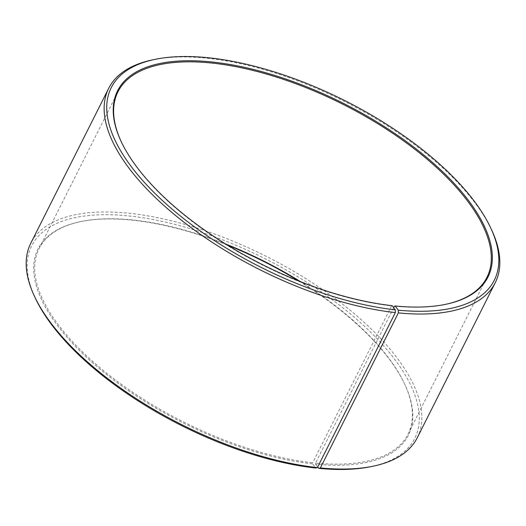 <?xml version="1.0" encoding="UTF-8"?>
<svg xmlns="http://www.w3.org/2000/svg" width="526" height="526" viewBox="0 0 526 526"><rect width="100%" height="100%" fill="white"/><g stroke="black" fill="none" stroke-linecap="round" stroke-linejoin="round"><path stroke-width="0.39" stroke-dasharray="2.63 1.97" d="M225.615 243.998A206.508 89.88 26.7 0 0 131.539 219.842A206.508 89.88 26.7 0 0 81.563 221.42A206.508 89.88 26.7 0 0 39.049 248.673A206.508 89.88 26.7 0 0 109.625 375.531A206.508 89.88 26.7 0 0 312.648 462.781L312.668 463.873L315.718 468.035M121.256 141.731A206.508 89.88 26.7 0 0 121.44 142.132A206.508 89.88 26.7 0 0 391.568 305.856L312.648 462.781M392.225 305.685L391.568 305.856M491.626 229.915A216.344 94.161 26.7 0 0 205.607 58.077A216.344 94.161 26.7 0 0 153.25 59.727M417.289 437.717A216.344 94.161 26.7 0 0 341.972 303.739A216.344 94.161 26.7 0 0 127.634 213.102A216.344 94.161 26.7 0 0 30.745 243.308M370.606 466.707A214.371 93.299 26.7 0 0 375.689 337.278A214.371 93.299 26.7 0 0 127.713 215.838A214.371 93.299 26.7 0 0 35.301 298.071M227.363 245.077A207.297 90.222 26.7 0 0 130.869 220.013A207.297 90.222 26.7 0 0 80.702 221.597A207.297 90.222 26.7 0 0 74.751 345.681A207.297 90.222 26.7 0 0 312.668 463.873M393.691 307.684L315.534 463.084A206.508 89.88 26.7 0 0 408.025 434.246A206.508 89.88 26.7 0 0 404.56 383.868A206.508 89.88 26.7 0 0 300.543 281.686M315.534 463.084L315.567 464.175A207.297 90.222 26.7 0 0 404.928 384.664A207.297 90.222 26.7 0 0 298.636 280.923M315.567 464.175L317.684 466.976M394.461 306.158A206.508 89.88 26.7 0 0 444.437 304.58A206.508 89.88 26.7 0 0 444.865 304.495M39.049 248.673L117.975 91.754M121.44 142.132L121.072 141.336M81.563 221.42L80.702 221.597M404.56 383.868L404.928 384.664M444.437 304.58L445.298 304.403M408.025 434.246L486.951 277.327"/><path stroke-width="0.79" d="M444.865 304.495A206.508 89.88 26.7 0 0 486.951 277.327A206.508 89.88 26.7 0 0 415.053 149.437A206.508 89.88 26.7 0 0 210.466 62.916A206.508 89.88 26.7 0 0 117.975 91.754A206.508 89.88 26.7 0 0 121.256 141.731M317.684 466.976L318.723 468.35L320.393 467.923L398.366 312.898L398.287 310.162L395.131 305.987A207.297 90.222 26.7 0 0 445.298 304.403A207.297 90.222 26.7 0 0 450.217 179.248A207.297 90.222 26.7 0 0 210.433 61.825A207.297 90.222 26.7 0 0 121.072 141.336A207.297 90.222 26.7 0 0 392.225 305.685L395.282 309.847L395.335 312.582L317.369 467.607L315.718 468.035A214.371 93.299 26.7 0 1 35.301 298.071L34.374 296.085A216.344 94.161 26.7 0 0 317.369 467.607M398.287 310.162A214.371 93.299 26.7 0 0 490.699 227.929A214.371 93.299 26.7 0 0 207.277 57.65A214.371 93.299 26.7 0 0 155.394 59.293A214.371 93.299 26.7 0 0 149.239 187.611A214.371 93.299 26.7 0 0 395.282 309.847M398.366 312.898A216.344 94.161 26.7 0 0 495.255 282.692A216.344 94.161 26.7 0 0 491.626 229.915L490.699 227.929M320.393 467.923A216.344 94.161 26.7 0 0 372.75 466.273A216.344 94.161 26.7 0 0 417.289 437.717L495.255 282.692M318.723 468.35A214.371 93.299 26.7 0 0 370.606 466.707L372.75 466.273M300.543 281.686A206.508 89.88 26.7 0 0 225.615 243.998M298.636 280.923A207.297 90.222 26.7 0 0 227.363 245.077M155.394 59.293L153.25 59.727A216.344 94.161 26.7 0 0 108.711 88.283L30.745 243.308A216.344 94.161 26.7 0 0 34.374 296.085M108.711 88.283A216.344 94.161 26.7 0 0 182.647 221.183A216.344 94.161 26.7 0 0 395.335 312.582M395.131 305.987L394.461 306.158L393.691 307.684"/></g></svg>
